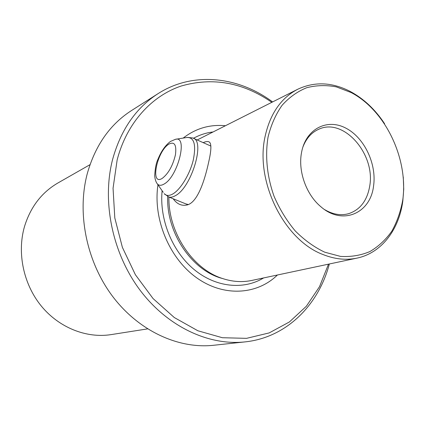 <?xml version="1.0" encoding="UTF-8"?>
<svg xmlns="http://www.w3.org/2000/svg" width="425" height="425" viewBox="0 0 425 425"><rect width="100%" height="100%" fill="white"/><g stroke="black" fill="none" stroke-linecap="round" stroke-linejoin="round"><path stroke-width="0.64" d="M328.493 264.164L319.52 286.657L306.372 306.234L289.42 321.948L269.216 332.902L246.537 338.348L222.365 337.721L197.859 330.762L174.314 317.549L153.074 298.578L135.405 274.757L122.384 247.361L114.803 217.956L113.055 188.243L117.157 159.901C126.698 123.064 151.534 95.933 181.284 85.999C212.787 76.973 242.946 82.402 271.761 102.282M272.542 101.888C238.308 76.447 193.008 71.225 158.058 93.643C135.952 107.886 120.801 129.827 112.598 159.465C101.772 201.322 112.269 252.864 139.729 289.76C167.264 326.639 208.718 345.87 245.06 341.891C286.36 337.588 318.49 305.23 329.354 263.978M203.166 142.635C206.263 141.286 208.425 141.185 209.642 142.322C211.554 144.378 211.236 150.955 208.686 162.053C204.351 182.15 196.903 203.575 186.41 205.089C181.3 206.003 176.88 203.894 173.156 198.757M384.567 123.67C375.11 109.374 363.625 98.611 350.11 91.386C332.021 82.131 314.569 81.414 297.766 89.234C281.01 97.947 270.098 113.778 265.041 136.717C254.963 181.549 284.267 240.252 323.021 254.543C334.741 259.218 346.051 260.408 356.957 258.124C381.411 253.072 399.033 229.819 402.82 201.004L403.734 189.167L403.272 177.034M197.2 139.974L297.766 89.234M158.058 93.643L131.378 110.633C110.022 124.403 95.338 145.339 87.327 173.448C76.723 213.132 86.488 261.662 112.593 296.353C138.768 331.033 178.479 349.116 213.61 345.275L245.06 341.891M90.01 164.666L57.906 182.984C41.597 192.504 30.435 207.108 24.427 226.796C16.942 253.04 23.487 284.229 41.273 306.011C59.112 327.771 86.498 338.481 111.047 334.618L147.565 328.886M301.527 152.602C297.898 171.185 306.266 194.65 320.795 206.667C342.279 225.739 370.334 213.541 373.527 186.251C376.954 164.018 364.236 137.349 345.557 127.983C326.947 118.299 306.053 128.903 301.638 152.007L301.527 152.602M324.721 209.658C332.833 214.439 340.76 215.794 348.5 213.722C360.087 209.865 367.147 200.717 369.681 186.283C375.758 154.413 343.751 117.396 318.877 129.2C311.536 132.409 306.191 138.417 302.839 147.22M185.831 203.894L188.254 204.51M324.737 252.19L340.51 256.402C350.944 257.029 360.74 255.42 369.893 251.558C378.468 246.521 385.783 239.716 391.845 231.152C397.062 221.776 400.706 211.363 402.772 199.915C408.499 158.87 385.533 110.5 351.156 92.56L336.324 86.875C326.188 84.963 316.317 85.244 306.707 87.715C297.463 91.465 289.26 97.32 282.099 105.278C275.74 114.33 271.065 124.897 268.074 136.972C264.945 155.837 267.027 176.662 274.109 196.414C279.677 209.227 286.726 220.74 295.253 230.95C304.417 240.125 314.245 247.201 324.737 252.19M157.957 184.779C152.841 218.779 169.208 258.14 196.377 277.589C223.534 297.16 257.013 294.971 277.419 275.002M225.091 125.704C209.647 124.307 195.675 128.43 183.18 138.077M356.957 258.124L251.69 280.463C242.229 282.444 232.518 281.796 222.546 278.524C192.764 269.238 168.204 232.581 168.906 197.041M210.874 146.041L210.359 145.844M167.705 196.531C166.281 231.737 190.501 268.653 220.182 277.876L222.546 278.524M162.111 190.708C159.29 219.422 172.252 251.361 193.949 269.397C215.672 287.449 243.552 290.174 263.649 277.923M212.511 132.016C205.812 132.887 199.468 134.98 193.481 138.295M162.339 178.303C149.898 186.495 156.713 151.582 168.757 144.202C174.452 141.254 176.683 144.75 175.456 154.7C172.853 165.633 168.481 173.501 162.339 178.303M157.383 183.961C155.906 182.07 155.008 179.35 154.689 175.817C155.114 168.289 156.219 162.738 158.004 159.168C161.192 151.236 165.341 145.334 170.441 141.472L175.424 139.32C188.211 135.293 177.932 176.694 164.061 184.057C161.218 185.72 158.992 185.693 157.383 183.961L163.237 192.318M175.854 139.251L186.899 137.482C194.193 137.174 196.313 144.734 193.258 160.151C189.81 174.356 180.471 189.64 172.768 193.991C169.118 196.026 166.255 195.914 164.183 193.667L168.831 197.009L186.718 204.25M187.499 137.387L192.706 137.971C205.758 140.043 191.505 187.834 175.212 195.766C172.784 197.136 170.659 197.551 168.831 197.009M210.386 143.485L209.642 142.322M193.715 138.423L210.874 146.072"/></g></svg>
